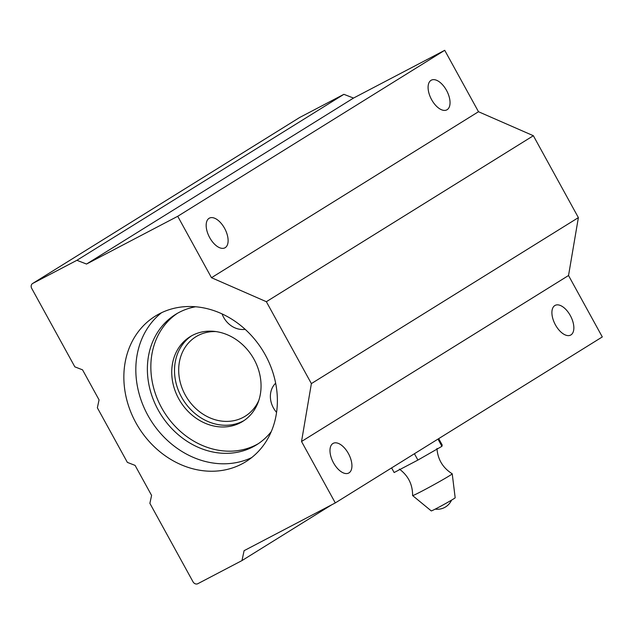 <?xml version="1.0" encoding="UTF-8"?>
<svg xmlns="http://www.w3.org/2000/svg" width="634" height="634" viewBox="0 0 634 634"><rect width="100%" height="100%" fill="white"/><g stroke="black" fill="none" stroke-linecap="round" stroke-linejoin="round"><path stroke-width="0.95" d="M391.598 467.916L394.134 472.528L417.909 460.07L441.938 446.304L442.183 444.981L438.696 438.641M417.909 460.07L414.422 453.73M441.938 446.304L437.975 439.093M436.953 448.436C437.777 459.452 442.857 467.908 452.208 473.788A22.594 0.745 151.2 0 1 452.224 473.812L455.172 497.777A13.639 0.452 151.2 0 1 443.435 504.735A13.639 0.452 151.2 0 1 431.279 510.917L412.623 495.582A22.594 0.745 151.2 0 1 412.607 495.558C412.655 484.511 408.241 475.69 399.38 469.089M452.224 473.812A22.594 0.745 151.2 0 1 432.776 485.335A22.594 0.745 151.2 0 1 412.623 495.582M192.387 335.386A49.872 42.478 58.1 0 1 253.275 357.98A49.872 42.478 58.1 0 1 242.727 421.42A49.872 42.478 58.1 0 1 180.325 401.488A49.872 42.478 58.1 0 1 190.065 336.717A49.872 42.478 58.1 0 1 192.387 335.386M258.807 400.426A46.75 39.823 58.1 0 1 245.239 416.189A46.75 39.823 58.1 0 1 186.737 397.502A46.75 39.823 58.1 0 1 195.874 336.773A46.75 39.823 58.1 0 1 198.046 335.537A46.75 39.823 58.1 0 1 216.012 331.582M244.09 420.524A49.872 42.478 58.1 0 1 183.099 399.769A49.872 42.478 58.1 0 1 191.476 335.885M275.647 383.198A21.437 18.259 -121.9 0 0 275.893 411.569A9.351 7.965 -121.9 0 1 276.551 412.472M195.637 306.761A76.754 65.373 -121.9 0 0 175.586 314.409A76.754 65.373 -121.9 0 0 160.592 414.105A76.754 65.373 -121.9 0 0 256.635 444.775A76.754 65.373 -121.9 0 0 271.241 431.643M177.346 313.362A76.754 65.373 -121.9 0 0 164.063 411.949A76.754 65.373 -121.9 0 0 258.347 443.665M222.074 313.893A21.437 18.259 -121.9 0 0 245.152 329.315M299.414 117.655A3.899 3.321 58.1 0 1 299.581 117.536A3.899 3.321 58.1 0 1 299.763 117.433L343.89 94.323L353.526 98.064L444.719 50.308L478.488 111.727L533.36 135.724L578.382 217.621L568.532 275.513L602.3 336.931L335.299 502.921L244.106 550.677L241.974 560.583L331.74 504.783M241.974 560.583L197.848 583.692A3.899 3.321 58.1 0 1 193.029 581.822L149.886 503.341L151.589 495.416L135.082 465.388L127.371 462.392L97.359 407.797L99.062 399.872L82.555 369.844L74.844 366.848L31.7 288.367A3.899 3.321 58.1 0 1 32.588 283.517A3.899 3.321 58.1 0 1 32.762 283.414L76.896 260.305L343.89 94.323M76.896 260.305L86.525 264.045L353.526 98.064M86.525 264.045L177.726 216.289L444.719 50.308M431.611 99.657A16.753 8.757 62.4 0 0 446.843 109.864A16.753 8.757 62.4 0 0 446.827 90.963A16.753 8.757 62.4 0 0 431.294 80.185A16.753 8.757 62.4 0 0 431.611 99.657M209.688 237.615A16.753 8.757 62.4 0 0 224.919 247.823A16.753 8.757 62.4 0 0 224.904 228.922A16.753 8.757 62.4 0 0 209.371 218.144A16.753 8.757 62.4 0 0 209.688 237.615M177.726 216.289L211.487 277.708L478.488 111.727M211.487 277.708L266.359 301.705L533.36 135.724M266.359 301.705L311.381 383.602L578.382 217.621M311.381 383.602L301.53 441.494L568.532 275.513M333.5 462.828A16.753 8.757 62.4 0 0 348.732 473.035A16.753 8.757 62.4 0 0 348.716 454.126A16.753 8.757 62.4 0 0 333.183 443.356A16.753 8.757 62.4 0 0 333.5 462.828M555.424 324.87A16.753 8.757 62.4 0 0 570.648 335.077A16.753 8.757 62.4 0 0 570.64 316.168A16.753 8.757 62.4 0 0 555.107 305.398A16.753 8.757 62.4 0 0 555.424 324.87M301.53 441.494L335.299 502.921M159.348 313.806A85.709 73.005 -121.9 0 0 155.362 316.081A85.709 73.005 -121.9 0 0 138.616 427.419A85.709 73.005 -121.9 0 0 245.873 461.671A85.709 73.005 -121.9 0 0 264.006 352.639A85.709 73.005 -121.9 0 0 159.348 313.806M161.559 312.705A85.709 73.005 -121.9 0 0 150.583 419.977A85.709 73.005 -121.9 0 0 251.643 457.613M32.762 283.414L299.763 117.433M435.209 509.118A15.581 15.581 0 0 0 451.551 500.139M32.588 283.517L299.581 117.536"/></g></svg>
